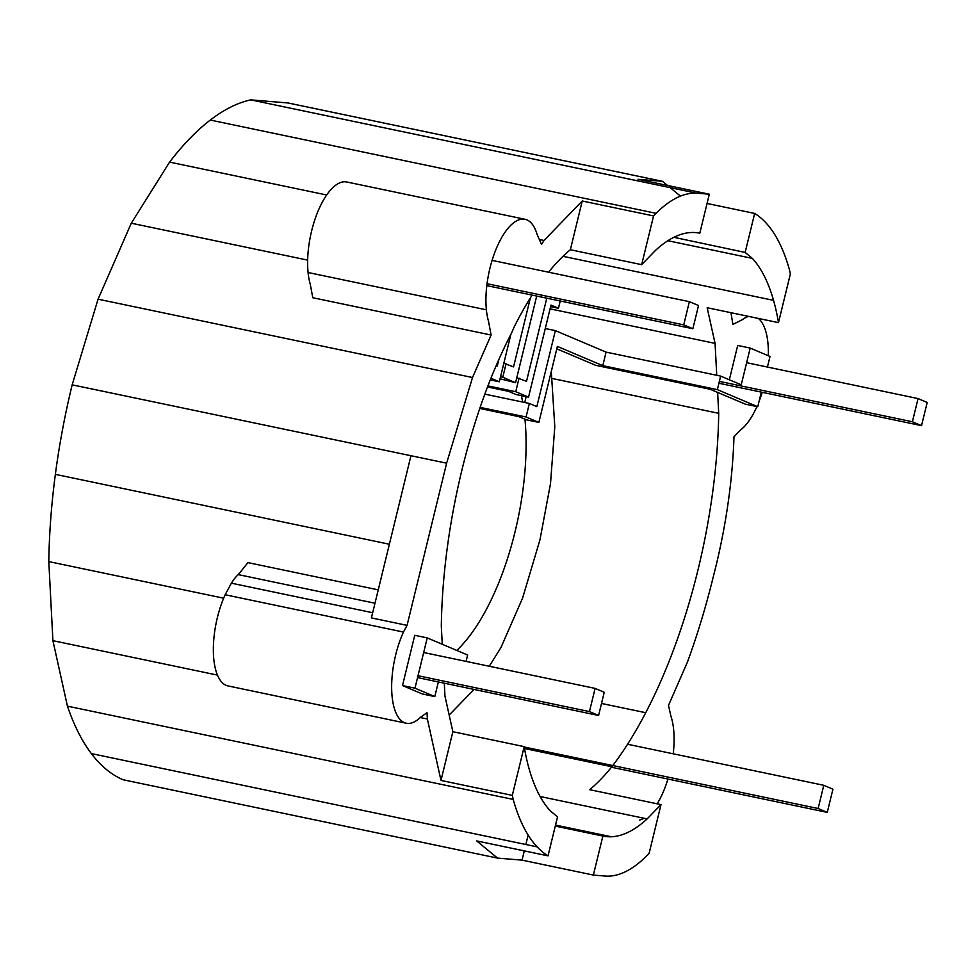 <?xml version="1.0" encoding="UTF-8"?>
<svg xmlns="http://www.w3.org/2000/svg" width="976" height="976" viewBox="0 0 976 976"><rect width="100%" height="100%" fill="white"/><g stroke="black" fill="none" stroke-linecap="round" stroke-linejoin="round"><path stroke-width="1.46" d="M598.593 715.481L589.443 711.602L595.104 688.397L604.242 692.277L598.593 715.481L417.557 677.6M589.443 711.602L418.021 675.734M595.104 688.397L423.669 652.529M921.539 425.646L912.401 421.778L918.05 398.574L927.2 402.441L921.539 425.646L718.909 383.251M912.401 421.778L719.361 381.384M918.05 398.574L746.628 362.694M667.535 185.464L662.509 181.329L288.054 102.968L250.722 99.869A349.237 142.606 101.8 0 0 210.316 120.048A349.237 142.606 101.8 0 0 169.58 162.114L131.296 223.211L98.064 299.181L72.175 384.837A349.237 142.606 101.8 0 0 55.364 474.348A349.237 142.606 101.8 0 0 48.8 561.603L52.911 640.671L67.429 706.148A349.237 142.606 101.8 0 0 91.366 753.594A349.237 142.606 101.8 0 0 123.074 779.751L497.528 858.099L522.038 860.137L593.359 875.069L606.181 876.131A186.672 76.226 101.8 0 0 646.6 855.952A186.672 76.226 101.8 0 0 649.113 853.353L660.996 804.602L647.137 818.913L540.143 796.526M673.22 753.801A59.865 24.449 -78.2 0 0 674.087 740.93A59.865 24.449 -78.2 0 0 673.391 727.376A59.865 24.449 -78.2 0 0 670.902 716.152L668.511 705.355L687.519 661.899A349.237 142.606 101.8 0 0 713.407 576.243A274.707 112.167 101.8 0 0 730.219 486.731A274.707 112.167 101.8 0 0 733.976 436.809L740.674 429.879A59.865 24.449 -78.2 0 0 747.665 422.669A59.865 24.449 -78.2 0 0 754.228 412.201A59.865 24.449 -78.2 0 0 756.937 406.577M762.219 392.315A59.865 24.449 -78.2 0 1 759.914 399.172A59.865 24.449 -78.2 0 1 759.023 401.563M758.352 318.432A59.865 24.449 -78.2 0 1 761.073 321.275A59.865 24.449 -78.2 0 1 765.172 329.412A59.865 24.449 -78.2 0 1 767.661 340.636A59.865 24.449 -78.2 0 1 768.368 354.19A59.865 24.449 -78.2 0 1 768.332 355.764M730.963 312.698L732.878 324.422L742.309 319.713A59.865 24.449 -78.2 0 1 748.641 316.407M716.738 375.272L715.066 343.381L707.161 307.721L778.494 322.641A214.256 87.486 101.8 0 0 773.553 300.364A214.256 87.486 101.8 0 0 752.374 258.396L745.152 252.43L754.655 213.427A235.057 95.977 101.8 0 1 765.538 222.406A235.057 95.977 101.8 0 1 789.474 269.852L790.377 273.902L778.494 322.641M767.429 367.049L770.015 356.472L750.19 348.078L737.71 345.467L729.34 379.774M761.317 392.12L757.754 406.748L745.274 404.137L710.211 389.278L595.641 365.305L556.808 348.847M660.996 804.602L589.675 789.682A249.697 101.955 101.8 0 0 611.854 766.77A308.977 126.16 101.8 0 0 645.734 712.712A308.977 126.16 101.8 0 0 675.124 645.502A308.977 126.16 101.8 0 0 698.035 569.728A308.977 126.16 101.8 0 0 712.895 490.538A308.977 126.16 101.8 0 0 718.714 413.336L717.628 392.425M643.977 818.254A59.865 24.449 -78.2 0 1 639.463 820.072M667.938 779.043A59.865 24.449 -78.2 0 1 665.632 785.924A59.865 24.449 -78.2 0 1 659.947 798.941A59.865 24.449 -78.2 0 1 657.202 803.809M750.19 348.078L741.235 384.812L720.654 376.089L717.36 389.631L757.754 406.748M480.143 407.382L526.064 416.996L538.862 422.425L557.394 346.419L602.79 365.658L606.084 352.116L555.356 330.62L545.279 328.509M606.084 352.116L720.654 376.089M524.722 402.49L526.149 396.634M484.828 394.133L529.358 403.454L536.837 406.626L555.356 330.62M479.777 408.456L518.915 416.642L526.381 419.802L538.862 422.425M526.064 416.996L529.358 403.454M602.79 365.658L717.36 389.631M601.521 703.464L645.734 712.712M524.502 748.494L611.854 766.77M552.282 378.505L718.714 413.336M550.074 308.855L715.066 343.381M563.018 256.322L773.553 300.364M67.429 706.148L513.205 799.429A235.057 95.977 101.8 0 0 537.129 846.863A235.057 95.977 101.8 0 0 548.024 855.854L557.528 816.839L550.293 810.873A214.256 87.486 101.8 0 1 529.126 768.905A214.256 87.486 101.8 0 1 524.185 746.628L512.302 795.379L513.205 799.429M420.253 717.531L427.366 719.019L440.981 780.446L512.302 795.379M52.911 640.671L217.453 675.099M427.366 719.019L427.024 712.675L420.473 717.323A59.865 24.449 -78.2 0 1 413.458 722.289A59.865 24.449 -78.2 0 1 406.797 723.326A59.865 24.449 -78.2 0 1 406.272 723.228A59.865 24.449 -78.2 0 1 400.941 720.361A59.865 24.449 -78.2 0 1 396.28 713.602A59.865 24.449 -78.2 0 1 393.133 703.501A59.865 24.449 -78.2 0 1 391.718 690.752A59.865 24.449 -78.2 0 1 392.132 676.222A59.865 24.449 -78.2 0 1 394.353 660.898A59.865 24.449 -78.2 0 1 398.208 645.844A59.865 24.449 -78.2 0 1 403.454 632.058L407.077 625.372L446.618 463.185L472.518 377.529L491.099 335.036L312.784 297.729L310.258 284.211A59.865 24.449 -78.2 0 1 308.074 272.511L486.39 309.819A59.865 24.449 -78.2 0 1 485.999 295.948A59.865 24.449 -78.2 0 1 487.451 280.844A59.865 24.449 -78.2 0 1 490.623 265.545A59.865 24.449 -78.2 0 1 495.308 251.088A59.865 24.449 -78.2 0 1 501.188 238.449A59.865 24.449 -78.2 0 1 507.849 228.506A59.865 24.449 -78.2 0 1 514.864 221.918A59.865 24.449 -78.2 0 1 521.733 219.161A59.865 24.449 -78.2 0 1 525.076 219.295A59.865 24.449 -78.2 0 1 527.992 220.393A59.865 24.449 -78.2 0 1 533.213 225.554A59.865 24.449 -78.2 0 1 537.056 234.277L541.521 244.439L544.022 240.462L582.233 200.995L570.35 249.746A249.697 101.955 101.8 0 0 549.256 271.316M444.287 683.188L444.958 696.047L452.864 731.707L440.981 780.446M402.502 685.567L414.983 688.178L427.244 637.901L414.751 635.291L402.502 685.567L422.315 693.96L434.796 696.571L438.37 681.956M532.115 295.106A249.697 101.955 101.8 0 0 514.303 326.716L511.448 333.231A294.008 120.048 101.8 0 0 484.901 393.926A308.977 126.16 101.8 0 0 462.002 469.7A308.977 126.16 101.8 0 0 447.13 548.89A308.977 126.16 101.8 0 0 441.311 626.092L442.262 644.27M491.099 335.036L488.573 321.519A59.865 24.449 -78.2 0 1 486.39 309.819M414.983 688.178L434.796 696.571M427.244 637.901L467.638 655.018L466.089 661.399M570.35 249.746L641.671 264.667L653.554 215.928L582.233 200.995M406.272 723.228L227.969 685.921A59.865 24.449 -78.2 0 1 222.638 683.054A59.865 24.449 -78.2 0 1 217.977 676.283A59.865 24.449 -78.2 0 1 214.83 666.193A59.865 24.449 -78.2 0 1 213.415 653.444A59.865 24.449 -78.2 0 1 213.829 638.914A59.865 24.449 -78.2 0 1 216.038 623.591A59.865 24.449 -78.2 0 1 219.905 608.524A59.865 24.449 -78.2 0 1 225.151 594.75L228.774 588.064A42.627 17.409 -78.2 0 1 231.422 583.184L372.686 612.733M308.074 272.511A59.865 24.449 -78.2 0 1 307.696 258.64A59.865 24.449 -78.2 0 1 309.136 243.536A59.865 24.449 -78.2 0 1 312.308 228.238A59.865 24.449 -78.2 0 1 316.993 213.768A59.865 24.449 -78.2 0 1 322.873 201.141A59.865 24.449 -78.2 0 1 329.546 191.186A59.865 24.449 -78.2 0 1 336.549 184.61A59.865 24.449 -78.2 0 1 343.43 181.841A59.865 24.449 -78.2 0 1 346.773 181.987L525.076 219.295M452.864 731.707L524.185 746.628M662.509 181.329L637.987 179.291L709.308 194.212L699.804 233.215A194.895 79.581 101.8 0 0 691.289 232.508A194.895 79.581 101.8 0 0 655.53 250.356L641.671 264.667M72.175 384.837L446.618 463.185M98.064 299.181L472.518 377.529M91.366 753.594L537.129 846.863M55.364 474.348L389.387 544.23M131.296 223.211L307.647 260.116M555.271 826.099L602.875 836.054A194.895 79.581 101.8 0 0 611.391 836.761A194.895 79.581 101.8 0 0 647.137 818.913M602.875 836.054L593.359 875.069M528.15 835.078L525.857 844.508M524.295 850.889L522.038 860.137M548.024 855.854L476.703 840.922L497.528 858.099M709.308 194.212L696.498 193.15A186.672 76.226 101.8 0 0 656.079 213.317A186.672 76.226 101.8 0 0 653.554 215.928M210.316 120.048L656.079 213.317M250.722 99.869L696.498 193.15M745.152 252.43L673.867 237.314M707.051 203.472L754.655 213.427M410.957 455.719L371.417 617.906L407.077 625.372M680.455 196.127L670.158 187.636M667.877 240.718L752.374 258.396M48.8 561.603L223.65 598.19M516.804 377.712L526.515 381.348L546.78 298.18M487.939 385.898L515.743 391.718L519.037 378.176M487.524 386.947L508.594 391.364L516.06 394.524L528.541 397.134L550.989 305.098L558.455 308.257L550.61 306.623M515.743 391.718L528.541 397.134M503.836 363.255L513.547 366.891L530.383 297.863M500.542 376.785L502.774 377.261L506.08 363.719M496.223 365.524L497.284 365.976L498.882 359.461M490.952 378.224L499.322 381.775L510.899 334.292M490.294 379.884L499.322 381.775M500.054 378.786L515.584 382.69L536.702 296.07M502.774 377.261L515.584 382.69M558.455 308.257L560.224 300.986M231.422 583.184A42.627 17.409 -78.2 0 1 238.303 574.62L247.953 562.615L378.261 589.87M225.151 594.75L403.454 632.058M238.303 574.62L375.004 603.229M555.527 825.074L611.391 836.761M169.58 162.114L326.679 194.993M539.35 239.486L544.022 240.462M611.488 767.234L827.27 812.386L832.931 789.181L823.781 785.302L627.568 744.249M823.781 785.302L818.12 808.506L524.246 747.018M827.27 812.386L818.12 808.506M456.78 650.419A163.968 66.954 101.8 0 0 469.346 636.291A163.968 66.954 101.8 0 0 487.317 607.609A163.968 66.954 101.8 0 0 502.921 571.936A163.968 66.954 101.8 0 0 515.072 531.725A163.968 66.954 101.8 0 0 522.965 489.696A163.968 66.954 101.8 0 0 526.052 448.728A163.968 66.954 101.8 0 0 524.966 419.204M522.648 402.051A163.968 66.954 101.8 0 0 521.379 395.634M449.167 715.042L474.068 689.422M489.257 666.254L500.932 647.6L522.624 598.007L539.948 539.874L550.501 483.657L554.795 426.683L551.294 371.429M486.804 285.626L692.862 328.741L683.725 324.874L487.048 283.711M692.862 328.741L698.523 305.537L689.373 301.669L492.087 260.385M683.725 324.874L689.373 301.669"/></g></svg>
